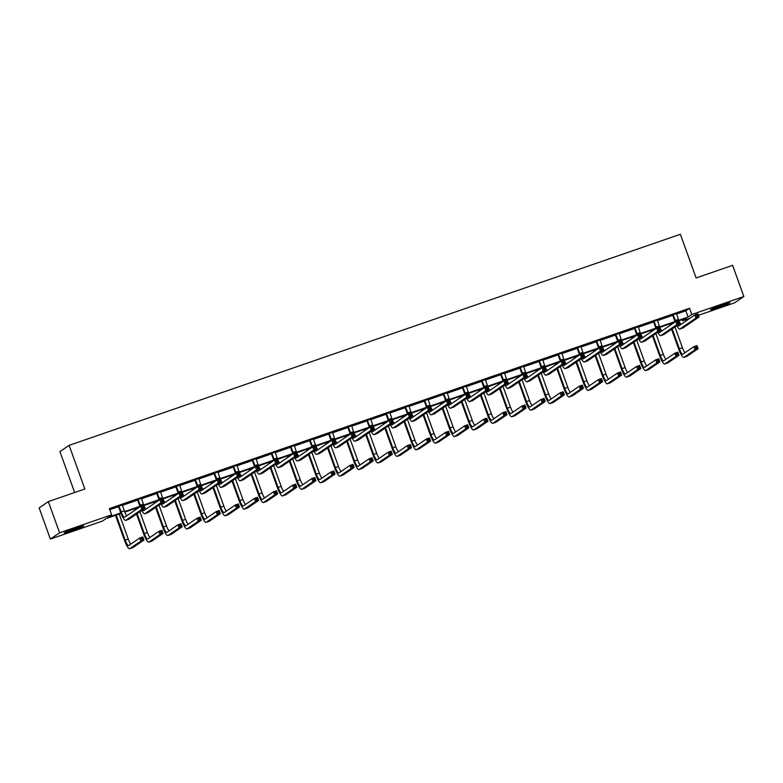 <?xml version="1.0" encoding="UTF-8"?>
<svg xmlns="http://www.w3.org/2000/svg" width="783" height="783" viewBox="0 0 783 783"><rect width="100%" height="100%" fill="white"/><g stroke="black" fill="none" stroke-linecap="round" stroke-linejoin="round"><path stroke-width="1.17" d="M75.902 528.055A10.355 0.607 -19.8 0 1 83.712 525.873A10.355 0.607 -19.8 0 1 72.026 530.708A10.355 0.607 -19.8 0 1 64.216 532.89A10.355 0.607 -19.8 0 1 75.902 528.055M722.2 304.9A10.355 0.607 -19.8 0 1 730.01 302.718A10.355 0.607 -19.8 0 1 718.324 307.543A10.355 0.607 -19.8 0 1 710.514 309.735A10.355 0.607 -19.8 0 1 722.2 304.9M74.659 492.527L59.939 451.625L69.129 445.341L680.398 234.274L696.116 277.945L732.624 265.339L743.85 296.522L734.65 302.806L698.465 315.304M690.038 318.211L682.59 320.785L686.319 318.241L678.969 320.776M682.189 319.66L682.59 320.785M121.013 513.433L106.165 518.552L102.436 521.106L50.376 539.076L59.577 532.792L111.636 514.822L107.907 517.367L120.817 512.914M59.577 532.792L48.35 501.609L39.15 507.893L50.376 539.076M676.492 314.032L685.81 310.812L689.539 308.267L109.395 508.578L111.636 514.822M109.796 509.704L118.566 506.679L118.125 506.18M122.314 505.378L137.671 500.073L137.24 499.574M141.42 498.781L156.786 493.476L156.346 492.977M160.535 492.184L175.891 486.879L175.451 486.38M179.64 485.587L195.006 480.282L194.566 479.783M198.755 478.99L214.111 473.686L213.671 473.186M217.86 472.384L233.226 467.089L232.786 466.59M236.975 465.787L252.332 460.482L251.891 459.983M256.08 459.19L271.437 453.886L271.006 453.386M275.195 452.594L290.552 447.289L290.111 446.79M294.3 445.997L309.657 440.692L309.226 440.193M313.415 439.4L328.772 434.095L328.331 433.596M332.521 432.793L347.877 427.498L347.446 426.999M351.636 426.197L366.992 420.892L366.552 420.393M370.741 419.6L386.097 414.295L385.657 413.796M389.846 413.003L405.212 407.698L404.772 407.199M408.961 406.406L424.317 401.102L423.877 400.602M428.066 399.81L443.432 394.505L442.992 394.006M447.181 393.213L462.538 387.908L462.097 387.409M466.286 386.606L481.643 381.311L481.212 380.812M485.401 380.009L500.758 374.705L500.317 374.205M504.506 373.413L519.863 368.108L519.432 367.609M523.621 366.816L538.978 361.511L538.538 361.012M542.727 360.219L558.083 354.914L557.653 354.415M561.842 353.622L577.198 348.318L576.758 347.818M580.947 347.016L596.303 341.721L595.863 341.222M600.052 340.419L615.418 335.114L614.978 334.615M619.167 333.822L634.524 328.517L634.083 328.018M638.272 327.225L653.639 321.921L653.198 321.421M657.387 320.629L672.744 315.324L672.303 314.825M676.434 313.611L672.45 314.981M657.329 320.208L653.335 321.588M638.214 326.805L634.23 328.185M619.108 333.401L615.115 334.781M599.993 339.998L596.01 341.378M580.888 346.605L576.895 347.975M561.773 353.202L557.79 354.572M542.668 359.798L538.684 361.178M523.563 366.395L519.569 367.775M504.448 372.992L500.464 374.372M485.343 379.589L481.349 380.969M466.228 386.185L462.244 387.565M447.122 392.792L443.129 394.162M428.007 399.389L424.024 400.759M408.902 405.986L404.909 407.366M389.787 412.582L385.804 413.962M370.682 419.179L366.689 420.559M351.567 425.776L347.583 427.156M332.462 432.382L328.478 433.753M313.347 438.979L309.363 440.349M294.242 445.576L290.258 446.956M275.136 452.173L271.143 453.553M256.021 458.769L252.038 460.15M236.916 465.366L232.923 466.746M217.801 471.973L213.818 473.343M198.696 478.57L194.703 479.94M179.581 485.166L175.598 486.546M160.476 491.763L156.483 493.143M141.361 498.36L137.377 499.74M122.256 504.957L118.262 506.337M48.35 501.609L84.848 489.003L69.129 445.341M689.539 308.267L691.79 314.502L743.85 296.522M678.753 320.257L688.061 317.046L691.79 314.502M124.575 511.612L139.922 506.317M143.681 505.015L159.037 499.711M162.795 498.419L178.142 493.114M181.901 491.822L197.257 486.517M201.016 485.215L216.362 479.92M220.121 478.619L235.477 473.324M239.236 472.022L254.583 466.727M258.341 465.425L273.688 460.12M277.456 458.828L292.803 453.523M296.561 452.231L311.908 446.927M315.666 445.625L331.023 440.33M334.781 439.028L350.128 433.733M353.887 432.431L369.243 427.136M373.002 425.835L388.348 420.53M392.107 419.238L407.463 413.933M411.222 412.641L426.569 407.336M430.327 406.044L445.684 400.739M449.442 399.438L464.789 394.143M468.547 392.841L483.894 387.546M487.662 386.244L503.009 380.949M506.767 379.647L522.114 374.343M525.873 373.051L541.229 367.746M544.988 366.454L560.334 361.149M564.093 359.847L579.449 354.552M583.208 353.25L598.555 347.955M602.313 346.654L617.67 341.359M621.428 340.057L636.775 334.752M640.533 333.46L655.89 328.155M659.648 326.863L674.995 321.559M674.652 322.263L659.854 327.372M655.547 328.86L640.748 333.969M636.432 335.457L621.633 340.576M617.327 342.063L602.528 347.172M598.212 348.66L583.413 353.769M579.107 355.257L564.308 360.366M559.992 361.854L545.193 366.963M540.887 368.45L526.088 373.56M521.772 375.047L506.973 380.166M502.666 381.654L487.868 386.763M483.561 388.251L468.753 393.36M464.446 394.847L449.648 399.956M445.341 401.444L430.542 406.553M426.226 408.041L411.427 413.15M407.121 414.638L392.322 419.747M388.006 421.244L373.207 426.353M368.901 427.841L354.102 432.95M349.786 434.438L334.987 439.547M330.68 441.035L315.882 446.144M311.565 447.631L296.767 452.74M292.46 454.228L277.662 459.337M273.355 460.825L258.547 465.944M254.24 467.431L239.441 472.541M235.135 474.028L220.336 479.137M216.02 480.625L201.221 485.734M196.915 487.222L182.116 492.331M177.8 493.819L163.001 498.928M158.695 500.415L143.896 505.534M139.58 507.022L124.781 512.131M685.81 310.812L688.061 317.046M673.067 314.56L675.367 320.462A6.646 1.458 -109 0 0 675.768 321.51L678.832 320.443L679.957 323.565L663.935 334.507A9.964 2.183 71 0 1 663.818 334.566A9.964 2.183 71 0 1 663.681 334.595M676.443 313.396L678.43 319.405A6.646 1.458 -109 0 0 678.832 320.443L678.567 321.48L677.344 321.901L677.794 323.154L679.018 322.723L678.567 321.48M675.142 321.93A9.964 2.183 71 0 1 674.74 320.883L672.744 315.324L673.36 314.903M678.851 320.501A6.646 1.458 -109 0 0 681.004 324.387M677.667 325.121A6.646 1.458 -109 0 0 678.773 325.885A6.646 1.458 -109 0 0 678.851 325.845L694.873 314.903L697.937 313.846L699.062 316.968L683.04 327.911A9.964 2.183 71 0 1 682.923 327.969A9.964 2.183 71 0 1 682.796 327.989M698.133 316.126L697.682 314.883L696.459 315.304L696.909 316.547L698.133 316.126L699.062 316.968L695.999 318.025L679.977 328.968A9.964 2.183 71 0 1 679.859 329.026A9.964 2.183 71 0 1 676.835 325.689M696.909 316.547L695.999 318.025L694.873 314.903L696.459 315.304M697.682 314.883L697.937 313.846M672.196 328.86L679.38 348.807A6.646 1.458 -109 0 0 682.786 354.229A6.646 1.458 -109 0 0 682.864 354.19L693.914 346.644L696.978 345.587L698.103 348.709L695.04 349.766L683.99 357.312A9.964 2.183 71 0 1 683.872 357.371A9.964 2.183 71 0 1 678.753 349.228L671.579 329.291M670.15 325.337L669.671 323.986M674.966 326.971L682.443 347.75A6.646 1.458 -109 0 0 685.008 352.732M670.356 323.751L670.777 324.916M697.173 347.867L696.723 346.624L695.5 347.045L695.94 348.288L697.173 347.867L698.103 348.709L687.053 356.255A9.964 2.183 71 0 1 686.936 356.314A9.964 2.183 71 0 1 686.808 356.343M695.94 348.288L695.04 349.766L693.914 346.644L695.5 347.045M696.723 346.624L696.978 345.587M715.496 307.376A10.296 0.597 160.2 0 0 724.676 304.068M723.12 304.587A8.965 0.519 -19.8 0 1 717.022 306.779M76.822 527.742A8.965 0.519 -19.8 0 1 71.928 529.533A8.965 0.519 -19.8 0 1 70.724 529.934M69.188 530.531A10.296 0.597 160.2 0 0 71.684 529.7A10.296 0.597 160.2 0 0 78.378 527.223M653.962 321.157L656.262 327.059A6.646 1.458 -109 0 0 656.653 328.106L659.717 327.049L660.842 330.162L644.82 341.104A9.964 2.183 71 0 1 644.703 341.163A9.964 2.183 71 0 1 644.575 341.192M657.329 319.993L659.315 326.002A6.646 1.458 -109 0 0 659.717 327.049L659.462 328.077L658.239 328.498L658.689 329.751L659.912 329.32L659.462 328.077M656.027 328.527A9.964 2.183 71 0 1 655.635 327.48L653.639 321.921L654.255 321.5M659.736 327.098A6.646 1.458 -109 0 0 661.889 330.984M658.562 331.718A6.646 1.458 -109 0 0 659.668 332.481A6.646 1.458 -109 0 0 659.746 332.442L675.768 321.5L677.344 321.901M679.018 322.723L679.957 323.565L676.894 324.622L660.872 335.564A9.964 2.183 71 0 1 660.754 335.623A9.964 2.183 71 0 1 657.73 332.295M677.794 323.154L676.894 324.622L675.768 321.5M634.847 327.754L637.147 333.656A6.646 1.458 -109 0 0 637.548 334.703L640.611 333.646L641.737 336.759L625.715 347.701A9.964 2.183 71 0 1 625.597 347.76A9.964 2.183 71 0 1 625.47 347.789M638.223 326.589L640.21 332.599A6.646 1.458 -109 0 0 640.611 333.646L640.357 334.674L639.124 335.095L639.574 336.347L640.797 335.927L640.357 334.674M636.922 335.134A9.964 2.183 71 0 1 636.53 334.077L634.524 328.517L635.15 328.097M640.631 333.695A6.646 1.458 -109 0 0 642.784 337.581M639.457 338.325A6.646 1.458 -109 0 0 640.563 339.088A6.646 1.458 -109 0 0 640.641 339.039L656.663 328.106L658.239 328.498M659.912 329.32L660.842 330.162L657.779 331.219L641.757 342.161A9.964 2.183 71 0 1 641.639 342.22A9.964 2.183 71 0 1 638.615 338.892M658.689 329.751L657.779 331.219L656.663 328.106M653.091 335.457L660.265 355.404A6.646 1.458 -109 0 0 663.681 360.836A6.646 1.458 -109 0 0 663.759 360.787L674.809 353.241L677.872 352.184L678.988 355.306L675.935 356.363L664.884 363.909A9.964 2.183 71 0 1 664.767 363.968A9.964 2.183 71 0 1 659.648 355.825L652.464 335.887M651.045 331.933L650.556 330.583M655.851 333.568L663.328 354.347A6.646 1.458 -109 0 0 665.902 359.328M651.25 330.348L651.671 331.512M678.058 354.464L677.608 353.221L676.385 353.642L676.835 354.895L678.058 354.464L678.988 355.306L667.938 362.852A9.964 2.183 71 0 1 667.821 362.911A9.964 2.183 71 0 1 667.693 362.94M676.835 354.895L675.935 356.363L674.809 353.241L676.385 353.642M677.608 353.221L677.872 352.184M633.976 342.054L641.16 362A6.646 1.458 -109 0 0 644.566 367.433A6.646 1.458 -109 0 0 644.644 367.393L655.694 359.847L658.757 358.79L659.883 361.903L656.82 362.96L645.769 370.506A9.964 2.183 71 0 1 645.652 370.565A9.964 2.183 71 0 1 640.533 362.421L633.359 342.484M631.94 338.53L631.45 337.179M636.745 340.174L644.223 360.943A6.646 1.458 -109 0 0 646.787 365.925M632.135 336.944L632.556 338.109M658.953 361.071L658.503 359.818L657.28 360.239L657.73 361.492L658.953 361.071L659.883 361.903L648.833 369.449A9.964 2.183 71 0 1 648.715 369.507A9.964 2.183 71 0 1 648.588 369.537M657.73 361.492L656.82 362.96L655.694 359.847L657.28 360.239M658.503 359.818L658.757 358.79M615.741 334.361L618.041 340.253A6.646 1.458 -109 0 0 618.433 341.3L621.506 340.243L622.622 343.355L606.6 354.298A9.964 2.183 71 0 1 606.482 354.356A9.964 2.183 71 0 1 606.355 354.386M619.108 333.196L621.105 339.196A6.646 1.458 -109 0 0 621.496 340.243L621.242 341.271L620.019 341.701L620.469 342.944L621.692 342.523L621.242 341.271M617.807 341.731A9.964 2.183 71 0 1 617.415 340.674L615.418 335.114L616.035 334.693M621.526 340.302A6.646 1.458 -109 0 0 623.669 344.177M620.342 344.921A6.646 1.458 -109 0 0 621.448 345.685A6.646 1.458 -109 0 0 621.526 345.646L637.548 334.703L639.124 335.095M640.797 335.927L641.737 336.759L638.674 337.816L622.651 348.758A9.964 2.183 71 0 1 622.534 348.817A9.964 2.183 71 0 1 619.51 345.489M639.574 336.347L638.674 337.816L637.548 334.703M596.626 340.957L598.926 346.849A6.646 1.458 -109 0 0 599.328 347.897L602.391 346.84L603.517 349.962L587.495 360.904A9.964 2.183 71 0 1 587.377 360.963A9.964 2.183 71 0 1 587.25 360.983M600.003 339.793L601.99 345.792A6.646 1.458 -109 0 0 602.391 346.84L602.137 347.867L600.904 348.298L601.354 349.541L602.587 349.12L602.137 347.867M598.701 348.327A9.964 2.183 71 0 1 598.31 347.28L596.303 341.721L596.93 341.29M602.411 346.898A6.646 1.458 -109 0 0 604.564 350.774M601.236 351.518A6.646 1.458 -109 0 0 602.342 352.281A6.646 1.458 -109 0 0 602.421 352.242L618.443 341.3L620.019 341.701M621.692 342.523L622.622 343.355L619.559 344.422L603.536 355.355A9.964 2.183 71 0 1 603.419 355.423A9.964 2.183 71 0 1 600.395 352.086M620.469 342.944L619.559 344.422L618.443 341.3M577.521 347.554L579.821 353.446A6.646 1.458 -109 0 0 580.223 354.493L583.286 353.436L584.402 356.559L568.38 367.501A9.964 2.183 71 0 1 568.262 367.56A9.964 2.183 71 0 1 568.135 367.579M580.898 346.389L582.885 352.389A6.646 1.458 -109 0 0 583.276 353.436L583.022 354.474L581.798 354.895L582.249 356.138L583.472 355.717L583.022 354.474M579.586 354.924A9.964 2.183 71 0 1 579.195 353.877L577.198 348.318L577.815 347.887M583.306 353.495A6.646 1.458 -109 0 0 585.449 357.371M582.121 358.115A6.646 1.458 -109 0 0 583.227 358.878A6.646 1.458 -109 0 0 583.306 358.839L599.328 347.897L600.904 348.298M602.587 349.12L603.517 349.962L600.453 351.019L584.431 361.961A9.964 2.183 71 0 1 584.314 362.02A9.964 2.183 71 0 1 581.289 358.683M601.354 349.541L600.453 351.019L599.328 347.897M614.87 348.66L622.045 368.597A6.646 1.458 -109 0 0 625.46 374.029A6.646 1.458 -109 0 0 625.539 373.99L636.589 366.444L639.652 365.387L640.778 368.499L637.714 369.556L626.664 377.103A9.964 2.183 71 0 1 626.547 377.171A9.964 2.183 71 0 1 621.428 369.028L614.244 349.081M612.825 345.137L612.335 343.786M617.63 346.771L625.108 367.54A6.646 1.458 -109 0 0 627.682 372.522M613.03 343.541L613.451 344.706M639.838 367.667L639.388 366.415L638.165 366.836L638.615 368.088L639.838 367.667L640.778 368.499L629.718 376.046A9.964 2.183 71 0 1 629.601 376.104A9.964 2.183 71 0 1 629.473 376.134M638.615 368.088L637.714 369.556L636.589 366.444L638.165 366.836M639.388 366.415L639.652 365.387M595.755 355.257L602.939 375.194A6.646 1.458 -109 0 0 606.345 380.626A6.646 1.458 -109 0 0 606.424 380.587L617.474 373.041L620.537 371.984L621.663 375.106L618.599 376.163L607.549 383.709A9.964 2.183 71 0 1 607.432 383.768A9.964 2.183 71 0 1 602.313 375.625L595.139 355.678M593.72 351.733L593.23 350.383M598.525 353.368L606.003 374.137A6.646 1.458 -109 0 0 608.567 379.119M593.915 350.138L594.336 351.303M620.733 374.264L620.283 373.011L619.059 373.442L619.51 374.685L620.733 374.264L621.663 375.106L610.613 382.652A9.964 2.183 71 0 1 610.495 382.711A9.964 2.183 71 0 1 610.368 382.73M619.51 374.685L618.599 376.163L617.474 373.041L619.059 373.442M620.283 373.011L620.537 371.984M576.65 361.854L583.834 381.801A6.646 1.458 -109 0 0 587.24 387.223A6.646 1.458 -109 0 0 587.319 387.184L598.369 379.638L601.432 378.581L602.558 381.703L599.494 382.76L588.444 390.306A9.964 2.183 71 0 1 588.327 390.365A9.964 2.183 71 0 1 583.208 382.221L576.024 362.275M574.605 358.33L574.115 356.979M579.41 359.965L586.888 380.734A6.646 1.458 -109 0 0 589.462 385.725M574.81 356.745L575.231 357.9M601.618 380.861L601.168 379.618L599.944 380.039L600.395 381.282L601.618 380.861L602.558 381.703L591.508 389.249A9.964 2.183 71 0 1 591.39 389.308A9.964 2.183 71 0 1 591.253 389.327M600.395 381.282L599.494 382.76L598.369 379.638L599.944 380.039M601.168 379.618L601.432 378.581M558.406 354.151L560.706 360.053A6.646 1.458 -109 0 0 561.108 361.09L564.171 360.033L565.297 363.155L549.275 374.098A9.964 2.183 71 0 1 549.157 374.157A9.964 2.183 71 0 1 549.03 374.186M561.783 352.986L563.77 358.986A6.646 1.458 -109 0 0 564.171 360.033L563.917 361.071L562.693 361.492L563.134 362.735L564.367 362.314L563.917 361.071M560.481 361.521A9.964 2.183 71 0 1 560.09 360.474L558.083 354.914L558.71 354.493M564.191 360.092A6.646 1.458 -109 0 0 566.344 363.968M563.016 364.712A6.646 1.458 -109 0 0 564.122 365.475A6.646 1.458 -109 0 0 564.2 365.436L580.223 354.493L581.798 354.895M583.472 355.717L584.402 356.559L581.338 357.616L565.316 368.558A9.964 2.183 71 0 1 565.199 368.617A9.964 2.183 71 0 1 562.184 365.279M582.249 356.138L581.338 357.616L580.223 354.493M557.535 368.45L564.719 388.397A6.646 1.458 -109 0 0 568.125 393.82A6.646 1.458 -109 0 0 568.204 393.78L579.263 386.234L582.317 385.177L583.443 388.299L580.379 389.357L569.329 396.903A9.964 2.183 71 0 1 569.212 396.961A9.964 2.183 71 0 1 564.103 388.818L556.919 368.871M555.499 364.927L555.01 363.576M560.305 366.561L567.783 387.34A6.646 1.458 -109 0 0 570.357 392.322M555.695 363.341L556.116 364.506M582.513 387.458L582.063 386.215L580.839 386.636L581.289 387.879L582.513 387.458L583.443 388.299L572.393 395.846A9.964 2.183 71 0 1 572.275 395.904A9.964 2.183 71 0 1 572.148 395.934M581.289 387.879L580.379 389.357L579.263 386.234L580.839 386.636M582.063 386.215L582.317 385.177M539.301 360.748L541.601 366.65A6.646 1.458 -109 0 0 542.002 367.697L545.066 366.63L546.182 369.752L530.16 380.695A9.964 2.183 71 0 1 530.042 380.753A9.964 2.183 71 0 1 529.915 380.783M542.678 359.583L544.665 365.592A6.646 1.458 -109 0 0 545.056 366.64L544.802 367.667L543.578 368.088L544.028 369.341L545.252 368.91L544.802 367.667M541.366 368.118A9.964 2.183 71 0 1 540.975 367.07L538.978 361.511L539.595 361.09M545.085 366.689A6.646 1.458 -109 0 0 547.229 370.574M543.901 371.308A6.646 1.458 -109 0 0 545.007 372.072A6.646 1.458 -109 0 0 545.085 372.033L561.108 361.09L562.693 361.492M564.367 362.314L565.297 363.155L562.233 364.212L546.211 375.155A9.964 2.183 71 0 1 546.094 375.214A9.964 2.183 71 0 1 543.069 371.886M563.134 362.735L562.233 364.212L561.108 361.09M538.43 375.047L545.614 394.994A6.646 1.458 -109 0 0 549.02 400.416A6.646 1.458 -109 0 0 549.098 400.377L560.148 392.831L563.212 391.774L564.337 394.896L561.274 395.953L550.224 403.499A9.964 2.183 71 0 1 550.106 403.558A9.964 2.183 71 0 1 544.988 395.415L537.813 375.478M536.384 371.524L535.905 370.173M541.19 373.158L548.668 393.937A6.646 1.458 -109 0 0 551.242 398.919M536.59 369.938L537.011 371.103M563.398 394.055L562.957 392.812L561.724 393.232L562.174 394.485L563.398 394.055L564.337 394.896L553.287 402.442A9.964 2.183 71 0 1 553.17 402.501A9.964 2.183 71 0 1 553.033 402.531M562.174 394.485L561.274 395.953L560.148 392.831L561.724 393.232M562.957 392.812L563.212 391.774M520.196 367.344L522.486 373.246A6.646 1.458 -109 0 0 522.887 374.294L525.951 373.237L527.076 376.349L511.054 387.291A9.964 2.183 71 0 1 510.937 387.35A9.964 2.183 71 0 1 510.81 387.379M523.563 366.18L525.55 372.189A6.646 1.458 -109 0 0 525.951 373.237L525.696 374.264L524.473 374.685L524.923 375.938L526.147 375.517L525.696 374.264M522.261 374.724A9.964 2.183 71 0 1 521.87 373.667L519.863 368.108L520.489 367.687M525.97 373.285A6.646 1.458 -109 0 0 528.124 377.171M524.796 377.905A6.646 1.458 -109 0 0 525.902 378.669A6.646 1.458 -109 0 0 525.98 378.629L542.002 367.697L543.578 368.088M545.252 368.91L546.182 369.752L543.128 370.809L527.106 381.752A9.964 2.183 71 0 1 526.988 381.81A9.964 2.183 71 0 1 523.964 378.483M544.028 369.341L543.128 370.809L542.002 367.697M519.325 381.644L526.499 401.591A6.646 1.458 -109 0 0 529.915 407.023A6.646 1.458 -109 0 0 529.993 406.984L541.043 399.438L544.097 398.381L545.222 401.493L542.159 402.55L531.109 410.096A9.964 2.183 71 0 1 530.991 410.155A9.964 2.183 71 0 1 525.882 402.012L518.698 382.075M517.279 378.12L516.79 376.77M522.085 379.765L529.562 400.534A6.646 1.458 -109 0 0 532.137 405.516M517.475 376.535L517.896 377.7M544.293 400.651L543.842 399.408L542.619 399.829L543.069 401.082L544.293 400.651L545.222 401.493L534.172 409.039A9.964 2.183 71 0 1 534.055 409.098A9.964 2.183 71 0 1 533.928 409.127M543.069 401.082L542.159 402.55L541.043 399.438L542.619 399.829M543.842 399.408L544.097 398.381M501.081 373.941L503.381 379.843A6.646 1.458 -109 0 0 503.782 380.89L506.846 379.833L507.971 382.946L491.939 393.888A9.964 2.183 71 0 1 491.822 393.947A9.964 2.183 71 0 1 491.695 393.976M504.458 372.777L506.444 378.786A6.646 1.458 -109 0 0 506.846 379.833L506.581 380.861L505.358 381.282L505.808 382.535L507.032 382.114L506.581 380.861M503.156 381.321A9.964 2.183 71 0 1 502.755 380.264L500.758 374.705L501.374 374.284M506.865 379.882A6.646 1.458 -109 0 0 509.009 383.768M505.681 384.512A6.646 1.458 -109 0 0 506.787 385.275A6.646 1.458 -109 0 0 506.865 385.236L522.887 374.294L524.473 374.685M526.147 375.517L527.076 376.349L524.013 377.406L507.991 388.348A9.964 2.183 71 0 1 507.873 388.407A9.964 2.183 71 0 1 504.849 385.079M524.923 375.938L524.013 377.406L522.887 374.294M500.21 388.251L507.394 408.188A6.646 1.458 -109 0 0 510.8 413.62A6.646 1.458 -109 0 0 510.878 413.581L521.928 406.034L524.992 404.977L526.117 408.09L523.054 409.147L512.004 416.693A9.964 2.183 71 0 1 511.886 416.752A9.964 2.183 71 0 1 506.767 408.618L499.593 388.671M498.164 384.717L497.685 383.367M502.97 386.362L510.457 407.131A6.646 1.458 -109 0 0 513.022 412.112M498.37 383.132L498.791 384.296M525.187 407.258L524.737 406.005L523.504 406.426L523.954 407.679L525.187 407.258L526.117 408.09L515.067 415.636A9.964 2.183 71 0 1 514.95 415.695A9.964 2.183 71 0 1 514.822 415.724M523.954 407.679L523.054 409.147L521.928 406.034L523.504 406.426M524.737 406.005L524.992 404.977M481.976 380.548L484.266 386.44A6.646 1.458 -109 0 0 484.667 387.487L487.731 386.43L488.856 389.552L472.834 400.495A9.964 2.183 71 0 1 472.717 400.553A9.964 2.183 71 0 1 472.589 400.573M485.343 379.383L487.329 385.383A6.646 1.458 -109 0 0 487.731 386.43L487.476 387.458L486.253 387.888L486.703 389.131L487.926 388.711L487.476 387.458M484.041 387.918A9.964 2.183 71 0 1 483.649 386.871L481.643 381.311L482.269 380.881M487.75 386.489A6.646 1.458 -109 0 0 489.904 390.365M486.576 391.109A6.646 1.458 -109 0 0 487.682 391.872A6.646 1.458 -109 0 0 487.76 391.833L503.782 380.89L505.358 381.282M507.032 382.114L507.971 382.946L504.908 384.003L488.886 394.945A9.964 2.183 71 0 1 488.768 395.004A9.964 2.183 71 0 1 485.744 391.676M505.808 382.535L504.908 384.003L503.782 380.89M481.105 394.847L488.279 414.784A6.646 1.458 -109 0 0 491.695 420.217A6.646 1.458 -109 0 0 491.773 420.177L502.823 412.631L505.887 411.574L507.002 414.696L503.939 415.753L492.889 423.3A9.964 2.183 71 0 1 492.771 423.358A9.964 2.183 71 0 1 487.662 415.215L480.478 395.268M479.059 391.324L478.57 389.973M483.865 392.958L491.342 413.727A6.646 1.458 -109 0 0 493.916 418.709M479.265 389.728L479.676 390.893M506.072 413.855L505.622 412.602L504.399 413.033L504.849 414.276L506.072 413.855L507.002 414.696L495.952 422.243A9.964 2.183 71 0 1 495.835 422.301A9.964 2.183 71 0 1 495.708 422.321M504.849 414.276L503.939 415.753L502.823 412.631L504.399 413.033M505.622 412.602L505.887 411.574M462.861 387.145L465.161 393.037A6.646 1.458 -109 0 0 465.562 394.084L468.625 393.027L469.751 396.149L453.729 407.091A9.964 2.183 71 0 1 453.611 407.15A9.964 2.183 71 0 1 453.474 407.17M466.237 385.98L468.224 391.98A6.646 1.458 -109 0 0 468.625 393.027L468.361 394.064L467.138 394.485L467.588 395.728L468.811 395.307L468.361 394.064M464.936 394.515A9.964 2.183 71 0 1 464.534 393.467L462.538 387.908L463.154 387.477M468.645 393.086A6.646 1.458 -109 0 0 470.789 396.961M467.461 397.705A6.646 1.458 -109 0 0 468.567 398.469A6.646 1.458 -109 0 0 468.645 398.43L484.667 387.487L486.253 387.888M487.926 388.711L488.856 389.552L485.793 390.609L469.771 401.552A9.964 2.183 71 0 1 469.653 401.61A9.964 2.183 71 0 1 466.629 398.273M486.703 389.131L485.793 390.609L484.667 387.487M461.99 401.444L469.174 421.381A6.646 1.458 -109 0 0 472.58 426.813A6.646 1.458 -109 0 0 472.658 426.774L483.708 419.228L486.772 418.171L487.897 421.293L484.834 422.35L473.784 429.896A9.964 2.183 71 0 1 473.666 429.955A9.964 2.183 71 0 1 468.547 421.812L461.373 401.865M459.944 397.921L459.464 396.57M464.759 399.555L472.237 420.324A6.646 1.458 -109 0 0 474.801 425.306M460.15 396.325L460.57 397.49M486.967 420.451L486.517 419.199L485.294 419.629L485.734 420.872L486.967 420.451L487.897 421.293L476.847 428.839A9.964 2.183 71 0 1 476.73 428.898A9.964 2.183 71 0 1 476.602 428.918M485.734 420.872L484.834 422.35L483.708 419.228L485.294 419.629M486.517 419.199L486.772 418.171M443.755 393.741L446.056 399.633A6.646 1.458 -109 0 0 446.447 400.681L449.511 399.624L450.636 402.746L434.614 413.688A9.964 2.183 71 0 1 434.496 413.747A9.964 2.183 71 0 1 434.369 413.776M447.122 392.577L449.109 398.576A6.646 1.458 -109 0 0 449.511 399.624L449.256 400.661L448.033 401.082L448.483 402.325L449.706 401.904L449.256 400.661M445.821 401.111A9.964 2.183 71 0 1 445.429 400.064L443.432 394.505L444.049 394.074M449.53 399.682A6.646 1.458 -109 0 0 451.683 403.558M448.356 404.302A6.646 1.458 -109 0 0 449.462 405.065A6.646 1.458 -109 0 0 449.54 405.026L465.562 394.084L467.138 394.485M468.811 395.307L469.751 396.149L466.688 397.206L450.665 408.149A9.964 2.183 71 0 1 450.548 408.207A9.964 2.183 71 0 1 447.524 404.87M467.588 395.728L466.688 397.206L465.562 394.084M442.884 408.041L450.059 427.988A6.646 1.458 -109 0 0 453.474 433.41A6.646 1.458 -109 0 0 453.553 433.371L464.603 425.825L467.666 424.768L468.782 427.89L465.728 428.947L454.669 436.493A9.964 2.183 71 0 1 454.551 436.552A9.964 2.183 71 0 1 449.442 428.409L442.258 408.462M440.839 404.517L440.349 403.167M445.644 406.152L453.122 426.931A6.646 1.458 -109 0 0 455.696 431.913M441.044 402.932L441.455 404.097M467.852 427.048L467.402 425.805L466.179 426.226L466.629 427.469L467.852 427.048L468.782 427.89L457.732 435.436A9.964 2.183 71 0 1 457.615 435.495A9.964 2.183 71 0 1 457.487 435.524M466.629 427.469L465.728 428.947L464.603 425.825L466.179 426.226M467.402 425.805L467.666 424.768M424.64 400.338L426.941 406.24A6.646 1.458 -109 0 0 427.342 407.287M428.017 399.173L430.004 405.183A6.646 1.458 -109 0 0 430.405 406.22L431.531 409.343L415.509 420.285A9.964 2.183 71 0 1 415.391 420.344A9.964 2.183 71 0 1 415.254 420.373M426.715 407.708A9.964 2.183 71 0 1 426.324 406.661L424.317 401.102L424.944 400.681M430.425 406.279A6.646 1.458 -109 0 0 432.578 410.165M429.25 410.899A6.646 1.458 -109 0 0 430.356 411.662A6.646 1.458 -109 0 0 430.435 411.623L446.457 400.681L448.033 401.082M449.706 401.904L450.636 402.746L447.573 403.803L431.55 414.745A9.964 2.183 71 0 1 431.433 414.804A9.964 2.183 71 0 1 428.409 411.466M448.483 402.325L447.573 403.803L446.457 400.681M423.769 414.638L430.953 434.585A6.646 1.458 -109 0 0 434.359 440.007A6.646 1.458 -109 0 0 434.438 439.968L445.488 432.422L448.551 431.364L449.677 434.487L446.613 435.544L435.563 443.09A9.964 2.183 71 0 1 435.446 443.149A9.964 2.183 71 0 1 430.327 435.005L423.153 415.068M421.734 411.114L421.244 409.763M426.539 412.749L434.017 433.528A6.646 1.458 -109 0 0 436.581 438.509M421.929 409.529L422.35 410.693M448.747 433.645L448.297 432.402L447.073 432.823L447.524 434.066L448.747 433.645L449.677 434.487L438.627 442.033A9.964 2.183 71 0 1 438.509 442.092A9.964 2.183 71 0 1 438.382 442.121M447.524 434.066L446.613 435.544L445.488 432.422L447.073 432.823M448.297 432.402L448.551 431.364M405.535 406.935L407.835 412.837A6.646 1.458 -109 0 0 408.227 413.884L411.3 412.827L412.416 415.939L396.394 426.882A9.964 2.183 71 0 1 396.276 426.941A9.964 2.183 71 0 1 396.149 426.97M408.902 405.77L410.889 411.78A6.646 1.458 -109 0 0 411.29 412.827M407.6 414.315A9.964 2.183 71 0 1 407.209 413.258L405.212 407.698L405.829 407.277M411.32 412.876A6.646 1.458 -109 0 0 413.463 416.762M410.135 417.496A6.646 1.458 -109 0 0 411.241 418.259A6.646 1.458 -109 0 0 411.32 418.22L427.342 407.277L430.405 406.22L430.151 407.258L428.918 407.679L429.368 408.932L430.591 408.501L430.151 407.258M430.591 408.501L431.531 409.343L428.467 410.4L412.445 421.342A9.964 2.183 71 0 1 412.328 421.401A9.964 2.183 71 0 1 409.303 418.073M429.368 408.932L428.467 410.4L427.342 407.277L428.918 407.679M404.664 421.234L411.838 441.181A6.646 1.458 -109 0 0 415.254 446.613A6.646 1.458 -109 0 0 415.333 446.574L426.383 439.028L429.446 437.971L430.562 441.083L427.508 442.141L416.458 449.687A9.964 2.183 71 0 1 416.341 449.745A9.964 2.183 71 0 1 411.222 441.602L404.038 421.665M402.619 417.711L402.129 416.36M407.424 419.355L414.902 440.124A6.646 1.458 -109 0 0 417.476 445.106M402.824 416.125L403.245 417.29M429.632 440.242L429.182 438.999L427.958 439.42L428.409 440.672L429.632 440.242L430.562 441.083L419.512 448.63A9.964 2.183 71 0 1 419.394 448.688A9.964 2.183 71 0 1 419.267 448.718M428.409 440.672L427.508 442.141L426.383 439.028L427.958 439.42M429.182 438.999L429.446 437.971M386.42 413.532L388.72 419.434A6.646 1.458 -109 0 0 389.122 420.481L392.185 419.424L393.311 422.536L377.289 433.479A9.964 2.183 71 0 1 377.171 433.537A9.964 2.183 71 0 1 377.044 433.567M389.797 412.367L391.784 418.376A6.646 1.458 -109 0 0 392.185 419.424L391.931 420.451L390.697 420.872L391.148 422.125L392.381 421.704L391.931 420.451M388.495 420.911A9.964 2.183 71 0 1 388.104 419.854L386.097 414.295L386.724 413.874M392.205 419.473A6.646 1.458 -109 0 0 394.358 423.358M391.03 424.102A6.646 1.458 -109 0 0 392.136 424.866A6.646 1.458 -109 0 0 392.214 424.826L408.237 413.884L409.812 414.276L410.263 415.528L411.486 415.098L411.036 413.855L409.812 414.276M411.486 415.098L412.416 415.939L409.352 416.996L393.33 427.939A9.964 2.183 71 0 1 393.213 427.998A9.964 2.183 71 0 1 390.188 424.67M410.263 415.528L409.352 416.996L408.237 413.884M411.036 413.855L411.3 412.827M385.549 427.841L392.733 447.778A6.646 1.458 -109 0 0 396.139 453.21A6.646 1.458 -109 0 0 396.218 453.171L407.268 445.625L410.331 444.568L411.457 447.68L408.393 448.737L397.343 456.283A9.964 2.183 71 0 1 397.226 456.342A9.964 2.183 71 0 1 392.107 448.199L384.933 428.262M383.513 424.308L383.024 422.957M388.319 425.952L395.797 446.721A6.646 1.458 -109 0 0 398.361 451.703M383.709 422.722L384.13 423.887M410.527 446.848L410.077 445.596L408.853 446.016L409.303 447.269L410.527 446.848L411.457 447.68L400.407 455.226A9.964 2.183 71 0 1 400.289 455.285A9.964 2.183 71 0 1 400.162 455.315M409.303 447.269L408.393 448.737L407.268 445.625L408.853 446.016M410.077 445.596L410.331 444.568M367.315 420.138L369.615 426.03A6.646 1.458 -109 0 0 370.007 427.078L373.08 426.021L374.196 429.143L358.174 440.075A9.964 2.183 71 0 1 358.056 440.144A9.964 2.183 71 0 1 357.929 440.163M370.692 418.974L372.679 424.973A6.646 1.458 -109 0 0 373.07 426.021M369.38 427.508A9.964 2.183 71 0 1 368.989 426.451L366.992 420.892L367.609 420.471M373.099 426.079A6.646 1.458 -109 0 0 375.243 429.955M371.915 430.699A6.646 1.458 -109 0 0 373.021 431.462A6.646 1.458 -109 0 0 373.099 431.423L389.122 420.481L390.697 420.872M392.381 421.704L393.311 422.536L390.247 423.593L374.225 434.536A9.964 2.183 71 0 1 374.108 434.594A9.964 2.183 71 0 1 371.083 431.267M391.148 422.125L390.247 423.593L389.122 420.481M366.444 434.438L373.618 454.375A6.646 1.458 -109 0 0 377.034 459.807A6.646 1.458 -109 0 0 377.112 459.768L388.162 452.222L391.226 451.165L392.352 454.277L389.288 455.344L378.238 462.89A9.964 2.183 71 0 1 378.12 462.949A9.964 2.183 71 0 1 373.002 454.806L365.818 434.859M364.398 430.914L363.909 429.564M369.204 432.549L376.682 453.318A6.646 1.458 -109 0 0 379.256 458.3M364.604 429.319L365.025 430.484M391.412 453.445L390.962 452.192L389.738 452.613L390.188 453.866L391.412 453.445L392.352 454.277L381.301 461.823A9.964 2.183 71 0 1 381.184 461.892A9.964 2.183 71 0 1 381.047 461.911M390.188 453.866L389.288 455.344L388.162 452.222L389.738 452.613M390.962 452.192L391.226 451.165M348.2 426.735L350.5 432.627A6.646 1.458 -109 0 0 350.901 433.674L353.965 432.617L355.091 435.74L339.068 446.682A9.964 2.183 71 0 1 338.951 446.741A9.964 2.183 71 0 1 338.824 446.76M351.577 425.57L353.564 431.57A6.646 1.458 -109 0 0 353.965 432.617L353.71 433.655L352.487 434.076L352.927 435.319L354.161 434.898L353.71 433.655M350.275 434.105A9.964 2.183 71 0 1 349.884 433.058L347.877 427.498L348.504 427.068M353.985 432.676A6.646 1.458 -109 0 0 356.138 436.552M352.81 437.296A6.646 1.458 -109 0 0 353.916 438.059A6.646 1.458 -109 0 0 353.994 438.02L370.016 427.078L371.592 427.479L372.042 428.722L373.266 428.301L372.816 427.048L371.592 427.479M373.266 428.301L374.196 429.143L371.132 430.2L355.11 441.132A9.964 2.183 71 0 1 354.993 441.201A9.964 2.183 71 0 1 351.978 437.863M372.042 428.722L371.132 430.2L370.016 427.078M372.816 427.048L373.08 426.021M347.329 441.035L354.513 460.972A6.646 1.458 -109 0 0 357.919 466.404A6.646 1.458 -109 0 0 357.997 466.365L369.047 458.818L372.111 457.761L373.237 460.884L370.173 461.941L359.123 469.487A9.964 2.183 71 0 1 359.006 469.546A9.964 2.183 71 0 1 353.896 461.402L346.712 441.455M345.293 437.511L344.804 436.16M350.099 439.146L357.577 459.915A6.646 1.458 -109 0 0 360.151 464.896M345.489 435.916L345.91 437.08M372.307 460.042L371.856 458.789L370.633 459.22L371.083 460.463L372.307 460.042L373.237 460.884L362.186 468.43A9.964 2.183 71 0 1 362.069 468.488A9.964 2.183 71 0 1 361.942 468.508M371.083 460.463L370.173 461.941L369.047 458.818L370.633 459.22M371.856 458.789L372.111 457.761M329.095 433.332L331.395 439.224A6.646 1.458 -109 0 0 331.796 440.271L334.86 439.214L335.976 442.336L319.953 453.279A9.964 2.183 71 0 1 319.836 453.337A9.964 2.183 71 0 1 319.709 453.357M332.472 432.167L334.458 438.167A6.646 1.458 -109 0 0 334.85 439.214M331.16 440.702A9.964 2.183 71 0 1 330.769 439.654L328.772 434.095L329.389 433.665M334.879 439.273A6.646 1.458 -109 0 0 337.023 443.149M333.695 443.892A6.646 1.458 -109 0 0 334.801 444.656A6.646 1.458 -109 0 0 334.879 444.617L350.901 433.674L352.487 434.076M354.161 434.898L355.091 435.74L352.027 436.797L336.005 447.739A9.964 2.183 71 0 1 335.887 447.798A9.964 2.183 71 0 1 332.863 444.46M352.927 435.319L352.027 436.797L350.901 433.674M328.224 447.631L335.408 467.578A6.646 1.458 -109 0 0 338.814 473.001A6.646 1.458 -109 0 0 338.892 472.961L349.942 465.415L353.006 464.358L354.131 467.48L351.068 468.537L340.018 476.084A9.964 2.183 71 0 1 339.9 476.142A9.964 2.183 71 0 1 334.781 467.999L327.597 448.052M326.178 444.108L325.699 442.757M330.984 445.742L338.462 466.521A6.646 1.458 -109 0 0 341.036 471.503M326.384 442.522L326.805 443.687M353.192 466.639L352.751 465.396L351.518 465.816L351.968 467.06L353.192 466.639L354.131 467.48L343.081 475.027A9.964 2.183 71 0 1 342.964 475.085A9.964 2.183 71 0 1 342.827 475.105M351.968 467.06L351.068 468.537L349.942 465.415L351.518 465.816M352.751 465.396L353.006 464.358M309.99 439.929L312.28 445.83A6.646 1.458 -109 0 0 312.681 446.878M313.357 438.764L315.343 444.773A6.646 1.458 -109 0 0 315.745 445.811L316.87 448.933L300.848 459.875A9.964 2.183 71 0 1 300.731 459.934A9.964 2.183 71 0 1 300.603 459.964M312.055 447.299A9.964 2.183 71 0 1 311.663 446.251L309.657 440.692L310.283 440.271M315.764 445.87A6.646 1.458 -109 0 0 317.918 449.755M314.59 450.489A6.646 1.458 -109 0 0 315.696 451.253A6.646 1.458 -109 0 0 315.774 451.214L331.796 440.271L333.372 440.672L333.822 441.915L335.046 441.495L334.595 440.252L333.372 440.672M335.046 441.495L335.976 442.336L332.922 443.393L316.89 454.336A9.964 2.183 71 0 1 316.772 454.394A9.964 2.183 71 0 1 313.758 451.057M333.822 441.915L332.922 443.393L331.796 440.271M334.595 440.252L334.86 439.214M309.119 454.228L316.293 474.175A6.646 1.458 -109 0 0 319.709 479.597A6.646 1.458 -109 0 0 319.787 479.558L330.837 472.012L333.891 470.955L335.016 474.077L331.953 475.134L320.903 482.68A9.964 2.183 71 0 1 320.785 482.739A9.964 2.183 71 0 1 315.676 474.596L308.492 454.659M307.073 450.705L306.584 449.354M311.879 452.339L319.356 473.118A6.646 1.458 -109 0 0 321.93 478.1M307.269 449.119L307.69 450.284M334.087 473.235L333.636 471.992L332.413 472.413L332.863 473.656L334.087 473.235L335.016 474.077L323.966 481.623A9.964 2.183 71 0 1 323.849 481.682A9.964 2.183 71 0 1 323.722 481.711M332.863 473.656L331.953 475.134L330.837 472.012L332.413 472.413M333.636 471.992L333.891 470.955M290.875 446.525L293.175 452.427A6.646 1.458 -109 0 0 293.576 453.474L296.64 452.417L297.755 455.53L281.733 466.472A9.964 2.183 71 0 1 281.616 466.531A9.964 2.183 71 0 1 281.489 466.56M294.251 445.361L296.238 451.37A6.646 1.458 -109 0 0 296.64 452.417L296.375 453.445L295.152 453.866L295.602 455.119L296.826 454.688L296.375 453.445M292.95 453.895A9.964 2.183 71 0 1 292.548 452.848L290.552 447.289L291.168 446.868M296.659 452.466A6.646 1.458 -109 0 0 298.803 456.352M295.475 457.086A6.646 1.458 -109 0 0 296.581 457.849A6.646 1.458 -109 0 0 296.659 457.81L312.681 446.868L315.745 445.811L315.49 446.848L314.267 447.269L314.717 448.512L315.94 448.091L315.49 446.848M315.94 448.091L316.87 448.933L313.807 449.99L297.785 460.933A9.964 2.183 71 0 1 297.667 460.991A9.964 2.183 71 0 1 294.643 457.663M314.717 448.512L313.807 449.99L312.681 446.868L314.267 447.269M290.004 460.825L297.188 480.772A6.646 1.458 -109 0 0 300.594 486.204A6.646 1.458 -109 0 0 300.672 486.155L311.722 478.609L314.786 477.552L315.911 480.674L312.848 481.731L301.798 489.277A9.964 2.183 71 0 1 301.68 489.336A9.964 2.183 71 0 1 296.561 481.193L289.387 461.256M287.958 457.301L287.478 455.951M292.764 458.936L300.251 479.715A6.646 1.458 -109 0 0 302.815 484.697M288.164 455.716L288.584 456.881M314.972 479.832L314.531 478.589L313.298 479.01L313.748 480.263L314.972 479.832L315.911 480.674L304.861 488.22A9.964 2.183 71 0 1 304.744 488.279A9.964 2.183 71 0 1 304.616 488.308M313.748 480.263L312.848 481.731L311.722 478.609L313.298 479.01M314.531 478.589L314.786 477.552M271.77 453.122L274.06 459.024A6.646 1.458 -109 0 0 274.461 460.071L277.525 459.014L278.65 462.127L262.628 473.069A9.964 2.183 71 0 1 262.511 473.128A9.964 2.183 71 0 1 262.383 473.157M275.136 451.957L277.123 457.967A6.646 1.458 -109 0 0 277.525 459.014L277.27 460.042L276.047 460.463L276.497 461.716L277.72 461.295L277.27 460.042M273.835 460.502A9.964 2.183 71 0 1 273.443 459.445L271.437 453.886L272.063 453.465M277.544 459.063A6.646 1.458 -109 0 0 279.697 462.949M276.37 463.693A6.646 1.458 -109 0 0 277.476 464.456A6.646 1.458 -109 0 0 277.554 464.407L293.576 453.474L295.152 453.866M296.826 454.688L297.755 455.53L294.702 456.587L278.679 467.529A9.964 2.183 71 0 1 278.562 467.588A9.964 2.183 71 0 1 275.538 464.26M295.602 455.119L294.702 456.587L293.576 453.474M270.898 467.422L278.073 487.369A6.646 1.458 -109 0 0 281.489 492.801A6.646 1.458 -109 0 0 281.567 492.761L292.617 485.215L295.68 484.158L296.796 487.271L293.733 488.328L282.683 495.874A9.964 2.183 71 0 1 282.565 495.933A9.964 2.183 71 0 1 277.456 487.789L270.272 467.852M268.853 463.898L268.363 462.547M273.659 465.542L281.136 486.312A6.646 1.458 -109 0 0 283.71 491.293M269.058 462.313L269.469 463.477M295.866 486.439L295.416 485.186L294.193 485.607L294.643 486.86L295.866 486.439L296.796 487.271L285.746 494.817A9.964 2.183 71 0 1 285.629 494.876A9.964 2.183 71 0 1 285.501 494.905M294.643 486.86L293.733 488.328L292.617 485.215L294.193 485.607M295.416 485.186L295.68 484.158M252.655 459.729L254.955 465.621A6.646 1.458 -109 0 0 255.356 466.668L258.419 465.611L259.545 468.723L243.523 479.666A9.964 2.183 71 0 1 243.405 479.725A9.964 2.183 71 0 1 243.268 479.754M256.031 458.564L258.018 464.564A6.646 1.458 -109 0 0 258.419 465.611L258.155 466.639L256.932 467.069L257.382 468.312L258.605 467.891L258.155 466.639M254.729 467.099A9.964 2.183 71 0 1 254.328 466.042L252.332 460.482L252.948 460.061M258.439 465.67A6.646 1.458 -109 0 0 260.582 469.546M257.255 470.289A6.646 1.458 -109 0 0 258.361 471.053A6.646 1.458 -109 0 0 258.439 471.014L274.461 460.071L276.047 460.463M277.72 461.295L278.65 462.127L275.587 463.184L259.565 474.126A9.964 2.183 71 0 1 259.447 474.185A9.964 2.183 71 0 1 256.423 470.857M276.497 461.716L275.587 463.184L274.461 460.071M251.783 474.028L258.967 493.965A6.646 1.458 -109 0 0 262.374 499.397A6.646 1.458 -109 0 0 262.452 499.358L273.502 491.812L276.565 490.755L277.691 493.867L274.627 494.925L263.577 502.471A9.964 2.183 71 0 1 263.46 502.539A9.964 2.183 71 0 1 258.341 494.396L251.167 474.449M249.738 470.505L249.258 469.154M254.553 472.139L262.031 492.908A6.646 1.458 -109 0 0 264.595 497.89M249.943 468.909L250.364 470.074M276.761 493.036L276.311 491.783L275.087 492.204L275.528 493.456L276.761 493.036L277.691 493.867L266.641 501.414A9.964 2.183 71 0 1 266.523 501.472A9.964 2.183 71 0 1 266.396 501.502M275.528 493.456L274.627 494.925L273.502 491.812L275.087 492.204M276.311 491.783L276.565 490.755M233.549 466.325L235.84 472.218A6.646 1.458 -109 0 0 236.241 473.265M236.916 465.161L238.903 471.16A6.646 1.458 -109 0 0 239.304 472.208L240.43 475.33L224.408 486.272A9.964 2.183 71 0 1 224.29 486.331A9.964 2.183 71 0 1 224.163 486.351M235.614 473.695A9.964 2.183 71 0 1 235.223 472.648L233.217 467.089L233.843 466.658M239.324 472.266A6.646 1.458 -109 0 0 241.477 476.142M238.149 476.886A6.646 1.458 -109 0 0 239.255 477.65A6.646 1.458 -109 0 0 239.334 477.61L255.356 466.668L256.932 467.069M258.605 467.891L259.545 468.723L256.481 469.79L240.459 480.723A9.964 2.183 71 0 1 240.342 480.791A9.964 2.183 71 0 1 237.318 477.454M257.382 468.312L256.481 469.79L255.356 466.668M232.678 480.625L239.852 500.562A6.646 1.458 -109 0 0 243.268 505.994A6.646 1.458 -109 0 0 243.347 505.955L254.397 498.409L257.46 497.352L258.576 500.474L255.512 501.531L244.462 509.077A9.964 2.183 71 0 1 244.345 509.136A9.964 2.183 71 0 1 239.236 500.993L232.052 481.046M230.633 477.101L230.143 475.751M235.438 478.736L242.916 499.505A6.646 1.458 -109 0 0 245.49 504.487M230.838 475.506L231.249 476.671M257.646 499.632L257.196 498.38L255.972 498.81L256.423 500.053L257.646 499.632L258.576 500.474L247.526 508.02A9.964 2.183 71 0 1 247.408 508.079A9.964 2.183 71 0 1 247.281 508.098M256.423 500.053L255.512 501.531L254.397 498.409L255.972 498.81M257.196 498.38L257.46 497.352M214.434 472.922L216.734 478.814A6.646 1.458 -109 0 0 217.136 479.862L220.199 478.805L221.325 481.927L205.303 492.869A9.964 2.183 71 0 1 205.185 492.928A9.964 2.183 71 0 1 205.048 492.947M217.811 471.757L219.798 477.757A6.646 1.458 -109 0 0 220.199 478.805L219.945 479.842L218.711 480.263L219.162 481.506L220.385 481.085L219.945 479.842M216.509 480.292A9.964 2.183 71 0 1 216.118 479.245L214.111 473.686L214.738 473.255M220.219 478.863A6.646 1.458 -109 0 0 222.372 482.739M219.044 483.483A6.646 1.458 -109 0 0 220.14 484.246A6.646 1.458 -109 0 0 220.219 484.207L236.251 473.265L239.304 472.208L239.05 473.235L237.826 473.666L238.277 474.909L239.5 474.488L239.05 473.235M239.5 474.488L240.43 475.33L237.366 476.387L221.344 487.329A9.964 2.183 71 0 1 221.227 487.388A9.964 2.183 71 0 1 218.203 484.051M238.277 474.909L237.366 476.387L236.251 473.265L237.826 473.666M213.563 487.222L220.747 507.169A6.646 1.458 -109 0 0 224.153 512.591A6.646 1.458 -109 0 0 224.232 512.552L235.282 505.006L238.345 503.949L239.471 507.071L236.407 508.128L225.357 515.674A9.964 2.183 71 0 1 225.24 515.733A9.964 2.183 71 0 1 220.121 507.59L212.947 487.643M211.527 483.698L211.038 482.348M216.333 485.333L223.811 506.102A6.646 1.458 -109 0 0 226.375 511.093M211.723 482.113L212.144 483.268M238.541 506.229L238.091 504.986L236.867 505.407L237.308 506.65L238.541 506.229L239.471 507.071L228.421 514.617A9.964 2.183 71 0 1 228.303 514.676A9.964 2.183 71 0 1 228.176 514.695M237.308 506.65L236.407 508.128L235.282 505.006L236.867 505.407M238.091 504.986L238.345 503.949M195.329 479.519L197.629 485.421A6.646 1.458 -109 0 0 198.021 486.458M198.696 478.354L200.683 484.354A6.646 1.458 -109 0 0 201.084 485.401L202.21 488.523L186.188 499.466A9.964 2.183 71 0 1 186.07 499.525A9.964 2.183 71 0 1 185.943 499.554M197.394 486.889A9.964 2.183 71 0 1 197.003 485.842L195.006 480.282L195.623 479.862M201.114 485.46A6.646 1.458 -109 0 0 203.257 489.336M199.929 490.08A6.646 1.458 -109 0 0 201.035 490.843A6.646 1.458 -109 0 0 201.114 490.804L217.136 479.862L218.711 480.263M220.385 481.085L221.325 481.927L218.261 482.984L202.239 493.926A9.964 2.183 71 0 1 202.122 493.985A9.964 2.183 71 0 1 199.097 490.647M219.162 481.506L218.261 482.984L217.136 479.862M194.458 493.819L201.632 513.765A6.646 1.458 -109 0 0 205.048 519.188A6.646 1.458 -109 0 0 205.126 519.149L216.177 511.602L219.24 510.545L220.356 513.668L217.302 514.725L206.252 522.271A9.964 2.183 71 0 1 206.135 522.33A9.964 2.183 71 0 1 201.016 514.186L193.832 494.239M192.412 490.295L191.923 488.944M197.218 491.93L204.696 512.708A6.646 1.458 -109 0 0 207.27 517.69M192.618 488.709L193.039 489.874M219.426 512.826L218.976 511.583L217.752 512.004L218.203 513.247L219.426 512.826L220.356 513.668L209.306 521.214A9.964 2.183 71 0 1 209.188 521.272A9.964 2.183 71 0 1 209.061 521.302M218.203 513.247L217.302 514.725L216.177 511.602L217.752 512.004M218.976 511.583L219.24 510.545M176.214 486.116L178.514 492.018A6.646 1.458 -109 0 0 178.916 493.065L181.979 491.998L183.105 495.12L167.082 506.063A9.964 2.183 71 0 1 166.965 506.121A9.964 2.183 71 0 1 166.838 506.151M179.591 484.951L181.578 490.961A6.646 1.458 -109 0 0 181.979 492.008L181.725 493.036L180.491 493.456L180.942 494.709L182.165 494.279L181.725 493.036M178.289 493.486A9.964 2.183 71 0 1 177.898 492.438L175.891 486.879L176.518 486.458M181.999 492.057A6.646 1.458 -109 0 0 184.152 495.942M180.824 496.676A6.646 1.458 -109 0 0 181.93 497.44A6.646 1.458 -109 0 0 182.008 497.401L198.03 486.458L201.084 485.401L200.83 486.439L199.606 486.86L200.056 488.103L201.28 487.682L200.83 486.439M201.28 487.682L202.21 488.523L199.146 489.581L183.124 500.523A9.964 2.183 71 0 1 183.007 500.582A9.964 2.183 71 0 1 179.982 497.254M200.056 488.103L199.146 489.581L198.03 486.458L199.606 486.86M175.343 500.415L182.527 520.362A6.646 1.458 -109 0 0 185.933 525.785A6.646 1.458 -109 0 0 186.011 525.745L197.062 518.199L200.125 517.142L201.251 520.264L198.187 521.321L187.137 528.868A9.964 2.183 71 0 1 187.02 528.926A9.964 2.183 71 0 1 181.901 520.783L174.726 500.846M173.307 496.892L172.818 495.541M178.113 498.526L185.591 519.305A6.646 1.458 -109 0 0 188.155 524.287M173.503 495.306L173.924 496.471M200.321 519.423L199.871 518.18L198.647 518.6L199.097 519.853L200.321 519.423L201.251 520.264L190.2 527.811A9.964 2.183 71 0 1 190.083 527.869A9.964 2.183 71 0 1 189.956 527.899M199.097 519.853L198.187 521.321L197.062 518.199L198.647 518.6M199.871 518.18L200.125 517.142M157.109 492.713L159.409 498.614A6.646 1.458 -109 0 0 159.801 499.662M160.486 491.548L162.472 497.557A6.646 1.458 -109 0 0 162.864 498.605L163.99 501.717L147.967 512.659A9.964 2.183 71 0 1 147.85 512.718A9.964 2.183 71 0 1 147.723 512.748M159.174 500.092A9.964 2.183 71 0 1 158.783 499.035L156.786 493.476L157.403 493.055M162.893 498.654A6.646 1.458 -109 0 0 165.037 502.539M161.709 503.273A6.646 1.458 -109 0 0 162.815 504.037A6.646 1.458 -109 0 0 162.893 503.998L178.916 493.065L180.491 493.456M182.165 494.279L183.105 495.12L180.041 496.177L164.019 507.12A9.964 2.183 71 0 1 163.901 507.178A9.964 2.183 71 0 1 160.877 503.851M180.942 494.709L180.041 496.177L178.916 493.065M156.238 507.012L163.412 526.959A6.646 1.458 -109 0 0 166.828 532.391A6.646 1.458 -109 0 0 166.906 532.352L177.956 524.806L181.02 523.749L182.145 526.861L179.082 527.918L168.032 535.464A9.964 2.183 71 0 1 167.914 535.523A9.964 2.183 71 0 1 162.795 527.38L155.611 507.443M154.192 503.489L153.703 502.138M158.998 505.133L166.476 525.902A6.646 1.458 -109 0 0 169.05 530.884M154.398 501.903L154.819 503.068M181.206 526.019L180.756 524.776L179.532 525.197L179.982 526.45L181.206 526.019L182.145 526.861L171.095 534.407A9.964 2.183 71 0 1 170.978 534.466A9.964 2.183 71 0 1 170.841 534.495M179.982 526.45L179.082 527.918L177.956 524.806L179.532 525.197M180.756 524.776L181.02 523.749M137.994 499.309L140.294 505.211A6.646 1.458 -109 0 0 140.695 506.258L143.759 505.201L144.884 508.314L128.862 519.256A9.964 2.183 71 0 1 128.745 519.315A9.964 2.183 71 0 1 128.618 519.344M141.371 498.145L143.358 504.154A6.646 1.458 -109 0 0 143.759 505.201L143.504 506.229L142.281 506.65L142.721 507.903L143.955 507.482L143.504 506.229M140.069 506.689A9.964 2.183 71 0 1 139.677 505.632L137.671 500.073L138.297 499.652M143.778 505.25A6.646 1.458 -109 0 0 145.932 509.136M142.604 509.88A6.646 1.458 -109 0 0 143.71 510.643A6.646 1.458 -109 0 0 143.788 510.604L159.81 499.662L162.874 498.605L162.61 499.632L161.386 500.053L161.836 501.306L163.06 500.885L162.61 499.632M163.06 500.885L163.99 501.717L160.926 502.774L144.904 513.717A9.964 2.183 71 0 1 144.786 513.775A9.964 2.183 71 0 1 141.772 510.447M161.836 501.306L160.926 502.774L159.81 499.662L161.386 500.053M137.123 513.619L144.307 533.556A6.646 1.458 -109 0 0 147.713 538.988A6.646 1.458 -109 0 0 147.791 538.949L158.841 531.403L161.905 530.345L163.03 533.458L159.967 534.515L148.917 542.061A9.964 2.183 71 0 1 148.799 542.12A9.964 2.183 71 0 1 143.69 533.986L136.506 514.04M135.087 510.085L134.598 508.735M139.893 511.73L147.37 532.499A6.646 1.458 -109 0 0 149.944 537.481M135.283 508.5L135.704 509.664M162.101 532.626L161.65 531.373L160.427 531.794L160.877 533.047L162.101 532.626L163.03 533.458L151.98 541.004A9.964 2.183 71 0 1 151.863 541.063A9.964 2.183 71 0 1 151.736 541.092M160.877 533.047L159.967 534.515L158.841 531.403L160.427 531.794M161.65 531.373L161.905 530.345M118.889 505.916L121.189 511.808A6.646 1.458 -109 0 0 124.595 517.24A6.646 1.458 -109 0 0 124.673 517.201L140.695 506.258L142.281 506.65M122.265 504.751L124.252 510.751A6.646 1.458 -109 0 0 126.817 515.733M143.955 507.482L144.884 508.314L141.821 509.371L125.799 520.313A9.964 2.183 71 0 1 125.681 520.372A9.964 2.183 71 0 1 120.562 512.229L118.566 506.679L119.182 506.249M142.721 507.903L141.821 509.371L140.695 506.258M116.178 515.097L125.202 540.153A6.646 1.458 -109 0 0 128.608 545.585A6.646 1.458 -109 0 0 128.686 545.545L139.736 537.999L142.8 536.942L143.925 540.064L140.862 541.122L129.812 548.668A9.964 2.183 71 0 1 129.694 548.726A9.964 2.183 71 0 1 124.575 540.583L115.493 515.341M119.241 514.04L128.255 539.096A6.646 1.458 -109 0 0 130.83 544.077M142.986 539.223L142.535 537.97L141.312 538.401L141.762 539.644L142.986 539.223L143.925 540.064L132.875 547.611A9.964 2.183 71 0 1 132.758 547.669A9.964 2.183 71 0 1 132.621 547.689M141.762 539.644L140.862 541.122L139.736 537.999L141.312 538.401M142.535 537.97L142.8 536.942M678.43 319.405L675.367 320.462M683.04 327.911L679.977 328.968M682.443 347.75L679.38 348.807M687.053 356.255L683.99 357.312M659.315 326.002L656.262 327.059M663.935 334.507L660.872 335.564M640.21 332.599L637.147 333.656M644.82 341.104L641.757 342.161M663.328 354.347L660.265 355.404M667.938 362.852L664.884 363.909M644.223 360.943L641.16 362M648.833 369.449L645.769 370.506M621.105 339.196L618.041 340.253M625.715 347.701L622.651 348.758M601.99 345.792L598.926 346.849M606.6 354.298L603.536 355.355M582.885 352.389L579.821 353.446M587.495 360.904L584.431 361.961M625.108 367.54L622.045 368.597M629.718 376.046L626.664 377.103M606.003 374.137L602.939 375.194M610.613 382.652L607.549 383.709M586.888 380.734L583.834 381.801M591.508 389.249L588.444 390.306M563.77 358.986L560.706 360.053M568.38 367.501L565.316 368.558M567.783 387.34L564.719 388.397M572.393 395.846L569.329 396.903M544.665 365.592L541.601 366.65M549.275 374.098L546.211 375.155M548.668 393.937L545.614 394.994M553.287 402.442L550.224 403.499M525.55 372.189L522.486 373.246M530.16 380.695L527.106 381.752M529.562 400.534L526.499 401.591M534.172 409.039L531.109 410.096M506.444 378.786L503.381 379.843M511.054 387.291L507.991 388.348M510.457 407.131L507.394 408.188M515.067 415.636L512.004 416.693M487.329 385.383L484.266 386.44M491.939 393.888L488.886 394.945M491.342 413.727L488.279 414.784M495.952 422.243L492.889 423.3M468.224 391.98L465.161 393.037M472.834 400.495L469.771 401.552M472.237 420.324L469.174 421.381M476.847 428.839L473.784 429.896M449.109 398.576L446.056 399.633M453.729 407.091L450.665 408.149M453.122 426.931L450.059 427.988M457.732 435.436L454.669 436.493M430.004 405.183L426.941 406.24M434.614 413.688L431.55 414.745M434.017 433.528L430.953 434.585M438.627 442.033L435.563 443.09M410.889 411.78L407.835 412.837M415.509 420.285L412.445 421.342M414.902 440.124L411.838 441.181M419.512 448.63L416.458 449.687M391.784 418.376L388.72 419.434M396.394 426.882L393.33 427.939M395.797 446.721L392.733 447.778M400.407 455.226L397.343 456.283M372.679 424.973L369.615 426.03M377.289 433.479L374.225 434.536M376.682 453.318L373.618 454.375M381.301 461.823L378.238 462.89M353.564 431.57L350.5 432.627M358.174 440.075L355.11 441.132M357.577 459.915L354.513 460.972M362.186 468.43L359.123 469.487M334.458 438.167L331.395 439.224M339.068 446.682L336.005 447.739M338.462 466.521L335.408 467.578M343.081 475.027L340.018 476.084M315.343 444.773L312.28 445.83M319.953 453.279L316.89 454.336M319.356 473.118L316.293 474.175M323.966 481.623L320.903 482.68M296.238 451.37L293.175 452.427M300.848 459.875L297.785 460.933M300.251 479.715L297.188 480.772M304.861 488.22L301.798 489.277M277.123 457.967L274.06 459.024M281.733 466.472L278.679 467.529M281.136 486.312L278.073 487.369M285.746 494.817L282.683 495.874M258.018 464.564L254.955 465.621M262.628 473.069L259.565 474.126M262.031 492.908L258.967 493.965M266.641 501.414L263.577 502.471M238.903 471.16L235.84 472.218M243.523 479.666L240.459 480.723M242.916 499.505L239.852 500.562M247.526 508.02L244.462 509.077M219.798 477.757L216.734 478.814M224.408 486.272L221.344 487.329M223.811 506.102L220.747 507.169M228.421 514.617L225.357 515.674M200.683 484.354L197.629 485.421M205.303 492.869L202.239 493.926M204.696 512.708L201.632 513.765M209.306 521.214L206.252 522.271M181.578 490.961L178.514 492.018M186.188 499.466L183.124 500.523M185.591 519.305L182.527 520.362M190.2 527.811L187.137 528.868M162.472 497.557L159.409 498.614M167.082 506.063L164.019 507.12M166.476 525.902L163.412 526.959M171.095 534.407L168.032 535.464M143.358 504.154L140.294 505.211M147.967 512.659L144.904 513.717M147.37 532.499L144.307 533.556M151.98 541.004L148.917 542.061M124.252 510.751L121.189 511.808M128.862 519.256L125.799 520.313M128.255 539.096L125.202 540.153M132.875 547.611L129.812 548.668M682.923 327.969L679.859 329.026M686.936 356.314L683.872 357.371M663.818 334.566L660.754 335.623M644.703 341.163L641.639 342.22M667.821 362.911L664.767 363.968M648.715 369.507L645.652 370.565M625.597 347.76L622.534 348.817M606.482 354.356L603.419 355.423M587.377 360.963L584.314 362.02M629.601 376.104L626.547 377.171M610.495 382.711L607.432 383.768M591.39 389.308L588.327 390.365M568.262 367.56L565.199 368.617M572.275 395.904L569.212 396.961M549.157 374.157L546.094 375.214M553.17 402.501L550.106 403.558M530.042 380.753L526.988 381.81M534.055 409.098L530.991 410.155M510.937 387.35L507.873 388.407M514.95 415.695L511.886 416.752M491.822 393.947L488.768 395.004M495.835 422.301L492.771 423.358M472.717 400.553L469.653 401.61M476.73 428.898L473.666 429.955M453.611 407.15L450.548 408.207M457.615 435.495L454.551 436.552M434.496 413.747L431.433 414.804M438.509 442.092L435.446 443.149M415.391 420.344L412.328 421.401M419.394 448.688L416.341 449.745M396.276 426.941L393.213 427.998M400.289 455.285L397.226 456.342M377.171 433.537L374.108 434.594M381.184 461.892L378.12 462.949M358.056 440.144L354.993 441.201M362.069 468.488L359.006 469.546M338.951 446.741L335.887 447.798M342.964 475.085L339.9 476.142M319.836 453.337L316.772 454.394M323.849 481.682L320.785 482.739M300.731 459.934L297.667 460.991M304.744 488.279L301.68 489.336M281.616 466.531L278.562 467.588M285.629 494.876L282.565 495.933M262.511 473.128L259.447 474.185M266.523 501.472L263.46 502.539M243.405 479.725L240.342 480.791M247.408 508.079L244.345 509.136M224.29 486.331L221.227 487.388M228.303 514.676L225.24 515.733M205.185 492.928L202.122 493.985M209.188 521.272L206.135 522.33M186.07 499.525L183.007 500.582M190.083 527.869L187.02 528.926M166.965 506.121L163.901 507.178M170.978 534.466L167.914 535.523M147.85 512.718L144.786 513.775M151.863 541.063L148.799 542.12M128.745 519.315L125.681 520.372M132.758 547.669L129.694 548.726"/></g></svg>

